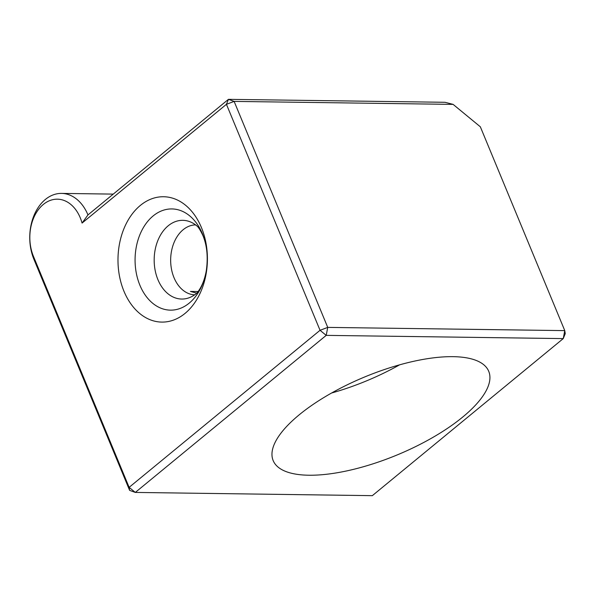 <?xml version="1.0" encoding="UTF-8"?>
<svg xmlns="http://www.w3.org/2000/svg" width="595" height="595" viewBox="0 0 595 595"><rect width="100%" height="100%" fill="white"/><g stroke="black" fill="none" stroke-linecap="round" stroke-linejoin="round"><path stroke-width="0.89" d="M196.685 293.157L190.437 291.424L198.083 291.528M399.609 364.832A116.665 42.238 -22.5 0 1 331.601 393.005M563.242 338.6L564.767 330.619L565.25 333.639L563.242 338.6L372.336 495.657L135.303 492.429L129.621 490.369L129.13 487.35L135.303 492.429L326.209 335.372L320.043 330.299L327.733 327.391L326.209 335.372L563.242 338.6M453.115 104.385L480.344 126.802L564.767 330.619L327.733 327.391L234.125 101.403L226.435 104.311L228.443 99.343L234.125 101.403L453.115 104.385L445.045 102.295L228.443 99.343L87.963 214.914L82.073 223.073L226.435 104.311L320.043 330.299L129.13 487.35L33.446 256.341A37.901 27.035 90.8 0 1 45.183 203.051A37.901 27.035 90.8 0 1 82.073 223.073M87.963 214.914A43.733 31.193 -89.2 0 0 61.545 193.405A43.733 31.193 -89.2 0 0 34.079 215.264A43.733 31.193 -89.2 0 0 33.93 259.361L129.621 490.369M462.709 417.058A116.665 42.238 -22.5 0 1 350.113 470.162A116.665 42.238 -22.5 0 1 273.164 460.589A116.665 42.238 -22.5 0 1 364.78 376.925A116.665 42.238 -22.5 0 1 488.726 371.302A116.665 42.238 -22.5 0 1 462.709 417.058M140.338 205.439A62.683 44.714 -89.2 0 0 140.346 314.004A62.683 44.714 -89.2 0 0 207.417 258.825A62.683 44.714 -89.2 0 0 140.338 205.439M194.535 294.837A34.986 24.953 90.8 0 1 171.375 268.516A34.986 24.953 90.8 0 1 183.134 229.737A34.986 24.953 90.8 0 1 195.495 224.888M195.242 224.761L196.551 225.631A39.359 28.077 -89.2 0 0 168.207 225.788A39.359 28.077 -89.2 0 0 157.749 279.226A39.359 28.077 -89.2 0 0 195.621 294.123L194.282 294.956M33.93 259.361L33.446 256.341M153.116 215.955A50.612 36.094 -89.2 0 0 139.907 285.258A50.612 36.094 -89.2 0 0 189.217 303.123A50.612 36.094 -89.2 0 0 202.426 233.82A50.612 36.094 -89.2 0 0 153.116 215.955M61.545 193.405L113.251 194.111M196.551 225.631C196.469 225.936 198.142 225.446 202.925 235.575C207.015 245.467 208.161 257.055 206.353 270.331C203.631 286.448 196.7 293.566 195.621 294.123"/></g></svg>

